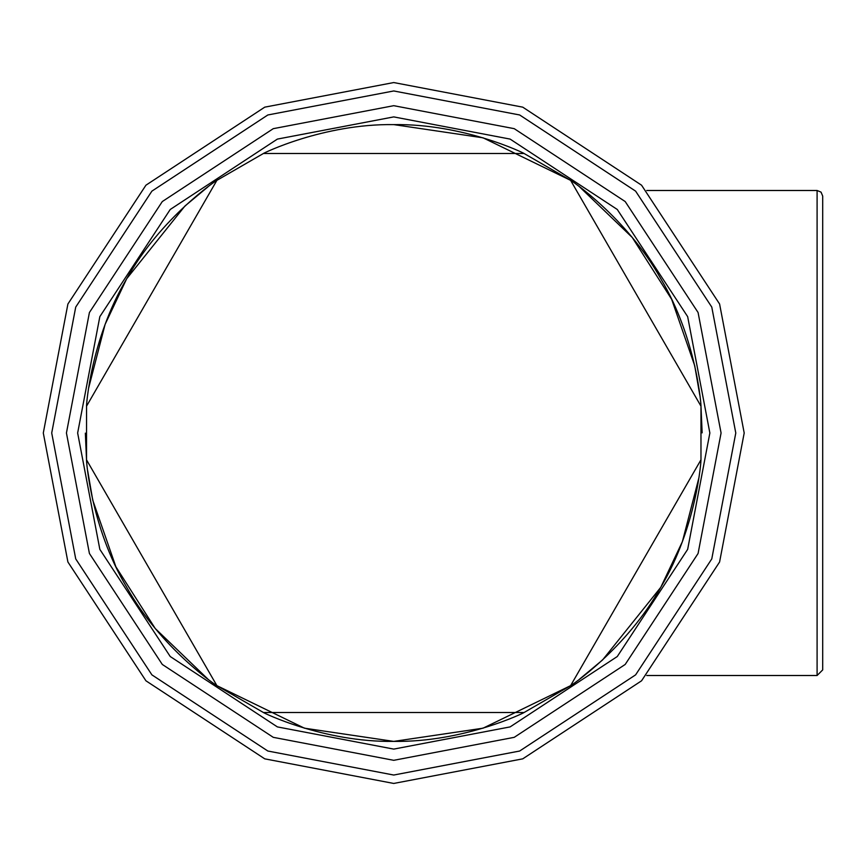 <?xml version="1.0" encoding="UTF-8"?>
<svg xmlns="http://www.w3.org/2000/svg" width="866" height="866" viewBox="0 0 866 866"><rect width="100%" height="100%" fill="white"/><g stroke="black" fill="none" stroke-linecap="round" stroke-linejoin="round"><path stroke-width="1.3" d="M524.114 712.458L524.114 712.491C525.316 712.22 464.208 742.411 393.749 741.393C323.299 742.411 262.181 712.22 263.383 712.491L524.114 712.491L570.607 685.645L700.951 459.835C701.341 458.666 696.935 526.69 660.823 587.202C626.486 648.721 569.774 686.554 570.607 685.645L483.055 728.187L393.749 741.393L304.442 728.187L216.89 685.645C217.723 686.554 161.022 648.721 126.674 587.202C90.562 526.69 86.156 458.666 86.524 459.846L85.355 433.152M207.916 679.117L155.328 628.608M155.198 628.445L115.86 566.732L92.781 500.267M92.759 500.18L87.672 470.768M88.678 387.86L105.067 324.501M105.208 324.144L126.62 278.884M126.772 278.635L184.869 206.108M185.162 205.848L207.894 186.904M263.383 153.509C262.181 153.78 323.299 123.589 393.749 124.607L483.055 137.813L570.607 180.355L524.114 153.509L263.383 153.509L216.89 180.355L86.546 406.165L86.524 459.846L216.89 685.645L263.383 712.491M579.581 186.883L632.169 237.392M632.299 237.555L671.637 299.268L694.716 365.733M694.738 365.82L699.825 395.275M700.973 459.846L700.973 406.154L570.607 180.355C569.774 179.446 626.486 217.279 660.823 278.798C696.935 339.31 701.341 407.334 700.973 406.154L702.142 432.848M698.83 478.14L682.43 541.499M682.3 541.856L660.877 587.116M660.736 587.365L602.628 659.892M602.335 660.152L579.614 679.096M86.546 406.165L86.546 406.165C86.156 407.334 90.562 339.31 126.674 278.798C161.022 217.279 217.723 179.446 216.89 180.355M393.749 124.607C464.208 123.589 525.316 153.78 524.114 153.509M66.433 433L89.414 553.482L162.299 664.449L273.266 737.334L393.749 760.316L514.231 737.334L625.198 664.449L698.083 553.482L721.075 433L698.083 312.518L625.198 201.551L514.231 128.666L393.749 105.684L273.266 128.666L162.299 201.551L89.414 312.518L66.433 433M77.648 433L99.839 316.642L170.234 209.475L277.391 139.09L393.749 116.899L510.106 139.09L617.274 209.475L687.658 316.642L709.86 433L687.658 549.358L617.274 656.525L510.106 726.91L393.749 749.101L277.391 726.91L170.234 656.525L99.839 549.358L77.648 433M393.749 783.449L522.75 758.843L641.554 680.806L719.592 562.002L744.197 433L719.592 303.998L641.554 185.194L522.75 107.157L393.749 82.551L264.747 107.157L145.943 185.194L67.905 303.998L43.3 433L67.905 562.002L145.943 680.806L264.747 758.843L393.749 783.449M817.093 433L817.093 190.488L817.093 675.512L822.7 669.905L822.7 196.095L821.055 192.133L817.093 190.488L646.74 190.488M393.749 775.038L267.843 751.028L151.896 674.863L75.721 558.906L51.711 433L75.721 307.094L151.896 191.137L267.843 114.972L393.749 90.962L519.654 114.972L635.612 191.137L711.776 307.094L735.786 433L711.776 558.906L635.612 674.863L519.654 751.028L393.749 775.038M817.093 675.512L646.74 675.512"/></g></svg>
